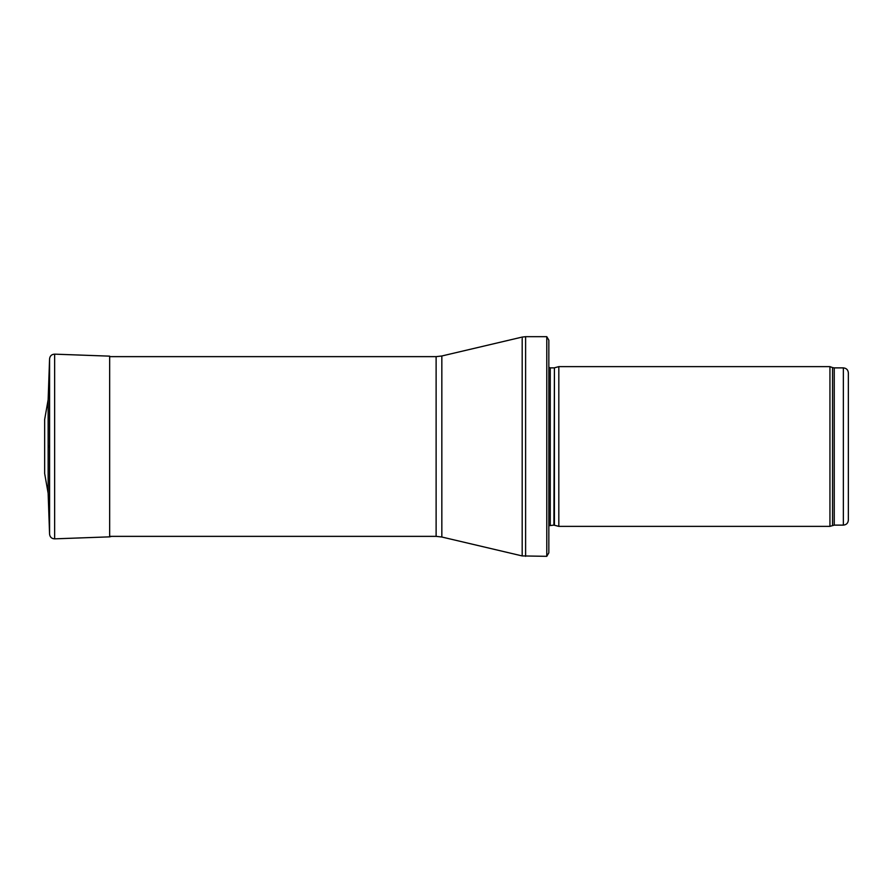 <?xml version="1.0" encoding="UTF-8"?>
<svg xmlns="http://www.w3.org/2000/svg" width="893" height="893" viewBox="0 0 893 893"><rect width="100%" height="100%" fill="white"/><g stroke="black" fill="none" stroke-linecap="round" stroke-linejoin="round"><path stroke-width="1.34" d="M843.36 525.117L843.36 367.883C846.385 368.173 848.049 369.836 848.35 372.872L848.35 520.128C848.049 523.164 846.385 524.827 843.36 525.117L834.252 525.117L829.943 526.368L558.817 526.368L558.817 366.632L829.943 366.632L829.943 526.368M554.419 525.196L554.419 367.804L553.894 525.117L558.817 526.368M553.894 525.117L548.838 525.72M546.773 556.328L546.773 336.672L548.838 340.177L548.838 552.823L546.773 556.328L522.182 555.926L441.834 537.017L436.119 536.358L109.66 536.358M49.45 445.618L49.45 447.382M48.144 399.796L49.573 358.863C49.952 355.883 51.638 354.32 54.64 354.153L54.64 538.847C51.638 538.68 49.952 537.117 49.573 534.137L48.144 493.26L48.144 399.74L44.65 419.52L48.144 399.74L49.573 358.863L49.573 534.137M54.64 354.153L109.66 356.151L109.66 536.849L54.64 538.847M44.65 419.52L44.65 473.48L48.144 493.26M843.36 367.883L834.252 367.883L834.252 525.117M834.252 367.883L832.544 367.581L832.544 525.419M553.894 367.883L550.255 367.883L550.255 525.117M546.773 336.672L525.609 336.672L525.609 556.328M436.119 536.358L436.119 356.642L441.834 355.983L522.182 337.074L522.182 555.926M441.834 355.983L441.834 537.017M832.544 367.581L829.943 366.632M554.419 367.804L558.817 366.632M550.255 367.883L548.838 367.28M522.182 337.074L525.609 336.672M436.119 356.642L109.66 356.642M109.66 536.849L111.67 536.358"/></g></svg>

